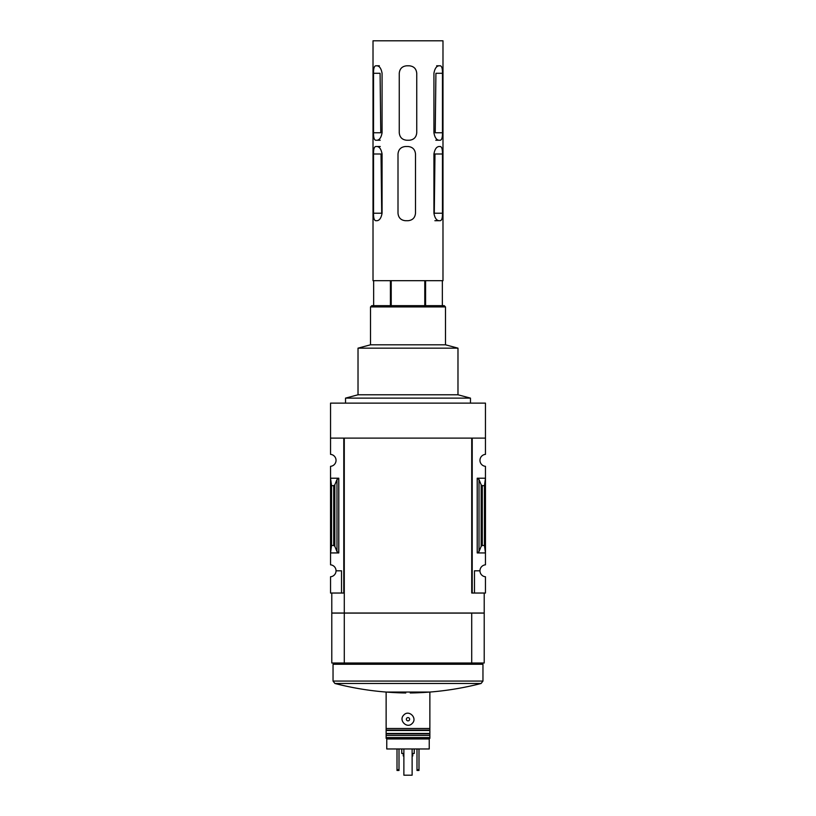 <?xml version="1.0" encoding="UTF-8"?>
<svg xmlns="http://www.w3.org/2000/svg" width="816" height="816" viewBox="0 0 816 816"><rect width="100%" height="100%" fill="white"/><g stroke="black" fill="none" stroke-linecap="round" stroke-linejoin="round"><path stroke-width="1.22" d="M471.719 593.038L471.719 438.11L472.219 593.038L472.219 438.11L485.459 438.11L485.459 403.124L330.541 403.124L330.541 454.369A5.998 5.998 0 0 1 336.039 460.346A5.998 5.998 0 0 1 330.541 466.324L330.541 564.825A5.998 5.998 0 0 1 336.039 570.802L341.527 570.802L341.527 593.038L344.281 593.038M485.459 438.11L485.459 454.369A5.998 5.998 0 0 0 479.961 460.346A5.998 5.998 0 0 0 485.459 466.324L485.459 564.825A5.998 5.998 0 0 0 479.961 570.802A5.998 5.998 0 0 0 485.459 576.769L485.459 593.038L474.473 593.038L474.473 570.802L479.961 570.802M341.527 593.038L330.541 593.038L330.541 576.769A5.998 5.998 0 0 0 336.039 570.802M429.236 738.347L429.236 748.966L386.764 748.966L386.764 738.347M429.869 737.593L429.869 738.347L386.131 738.347L386.131 737.593L429.869 737.593L429.869 692.06L386.131 692.06L386.131 728.474L429.869 728.474M386.131 737.593L386.131 728.474M388.63 738.347L403.124 738.347M403.777 715.04C398.208 720.242 407.072 729.188 412.223 723.415C417.792 718.223 408.918 709.257 403.777 715.04M429.236 738.97L386.764 738.97M338.783 478.217L330.541 478.217L331.541 485.663L333.703 485.663L334.825 484.826L336.988 479.553L338.783 478.217L338.783 552.932L330.541 552.932L331.541 545.486L331.541 485.663M338.783 552.932L336.988 551.596L334.825 546.322L333.703 545.486L331.541 545.486M343.781 593.038L343.781 438.11L330.541 438.11M472.219 593.038L474.473 593.038M479.012 551.596L481.175 546.322L482.297 545.486L484.459 545.486L485.459 552.932L477.217 552.932L479.012 551.596L479.012 479.553L477.217 478.217L485.459 478.217L484.459 485.663L482.297 485.663L481.175 484.826L479.012 479.553M484.459 545.486L484.459 485.663M484.214 593.038L484.214 613.03L331.786 613.03L331.786 593.038M471.719 438.11L344.281 438.11L344.281 613.03M484.214 663L471.719 663L471.719 613.102L484.214 613.102L484.214 663M344.281 613.102L344.281 663L331.786 663L331.786 613.102L471.719 613.102M344.281 663L471.719 663M410.213 692.968C434.214 692.631 457.847 689.469 481.093 683.482L334.907 683.482L333.04 681.064L333.04 664.255L482.96 664.255L482.96 681.064L333.04 681.064M334.285 663L333.04 664.255M345.525 403.124L345.525 398.126L470.475 398.126L470.475 403.124M345.525 398.126L358.02 394.781L457.98 394.781L470.475 398.126M358.02 394.781L358.02 348.157L457.98 348.157L457.98 394.781M358.02 348.157L370.515 344.801L445.485 344.801L457.98 348.157M370.515 344.801L370.515 306.928L445.485 306.928L445.485 344.801M370.515 306.928L371.77 305.674L444.23 305.674L445.485 306.928M386.131 735.471L429.869 735.471M406.847 718.08A1.622 1.622 0 0 1 409.622 719.222A1.622 1.622 0 0 1 407.378 720.732A1.622 1.622 0 0 1 406.847 718.08M416.996 748.966L416.996 770.457L418.996 770.457L418.996 769.702L416.996 769.702M418.996 748.966L418.996 769.702M397.004 748.966L397.004 770.457L399.004 770.457L399.004 769.702L397.004 769.702M399.004 748.966L399.004 769.702M403.257 753.464L403.257 755.963L403.879 755.963M412.121 755.963L412.743 755.963L412.743 753.464M401.758 748.966L401.758 753.464L403.879 753.464M412.121 753.464L414.242 753.464L414.242 748.966M412.121 748.966L412.121 775.2L403.879 775.2L403.879 748.966M442.466 213.221L434.285 213.221L434.979 154L442.466 154L442.466 213.221C442.558 217.862 441.823 220.361 440.273 220.718L439.11 220.718C436.519 220.514 434.795 218.015 433.928 213.221L433.928 154C434.785 149.216 436.509 146.717 439.11 146.503L440.273 146.503L439.11 146.503M373.534 154L381.021 154L381.715 213.221L373.534 213.221L373.534 154C373.442 149.348 374.177 146.849 375.727 146.503L376.89 146.503C379.481 146.696 381.205 149.195 382.072 154L382.072 213.221C381.215 218.005 379.491 220.504 376.89 220.718L375.727 220.718C374.177 220.371 373.453 217.872 373.534 213.221M373.534 73.287L380.083 73.287L380.776 132.753L373.534 132.753L373.534 73.287C373.442 68.636 374.177 66.137 375.727 65.79L376.89 65.79C379.481 65.984 381.205 68.483 382.072 73.287L382.072 132.753C381.215 137.537 379.491 140.036 376.89 140.25L380.205 140.25M442.466 132.753L435.224 132.753L435.917 73.287L442.466 73.287L442.466 132.753C442.558 137.404 441.823 139.903 440.273 140.25L439.11 140.25C436.519 140.056 434.795 137.557 433.928 132.753L433.928 73.287C434.785 68.503 436.509 66.004 439.11 65.79L440.273 65.79C441.823 66.127 442.547 68.626 442.466 73.287M442.986 40.8L373.014 40.8L373.014 280.684L442.986 280.684L442.986 40.8M406.756 140.25L409.244 140.25C413.804 139.811 416.303 137.312 416.741 132.753L416.741 73.287C416.293 68.728 413.794 66.229 409.244 65.79L406.756 65.79C402.196 66.229 399.697 68.728 399.259 73.287L399.259 132.753C399.707 137.312 402.206 139.811 406.756 140.25M415.497 213.221C415.058 217.77 412.559 220.269 408 220.718L405.501 220.718C400.952 220.279 398.453 217.78 398.004 213.221L398.004 154C398.453 149.43 400.952 146.941 405.501 146.503L408 146.503C412.549 146.941 415.048 149.44 415.497 154L415.497 213.221M440.273 146.503C441.823 146.839 442.547 149.338 442.466 154M373.534 132.753C373.453 137.414 374.177 139.913 375.727 140.25L376.89 140.25M442.354 280.684L442.354 305.674L442.354 280.684M391.221 280.684L391.221 305.674M390.415 280.684L390.415 305.674M373.646 280.684L373.646 305.674L373.646 280.684M425.585 280.684L425.585 305.674M424.779 280.684L424.779 305.674M434.877 220.718L439.11 220.718M376.89 146.503L380.276 146.503M436.642 65.79L439.11 65.79M435.795 140.25L439.11 140.25M376.89 65.79L379.358 65.79M333.703 545.486L333.703 485.663M477.217 552.932L477.217 478.217M482.297 545.486L482.297 485.663M481.175 546.322L481.175 484.826M336.988 551.596L336.988 479.553M334.825 546.322L334.825 484.826M386.131 730.075L429.869 730.075M386.131 730.483L429.869 730.483M386.131 733.462L429.869 733.462M386.131 733.87L429.869 733.87M334.907 683.482C358.153 689.469 381.786 692.631 405.787 692.968M481.093 683.482L482.96 681.064M481.715 663L482.96 664.255"/></g></svg>
